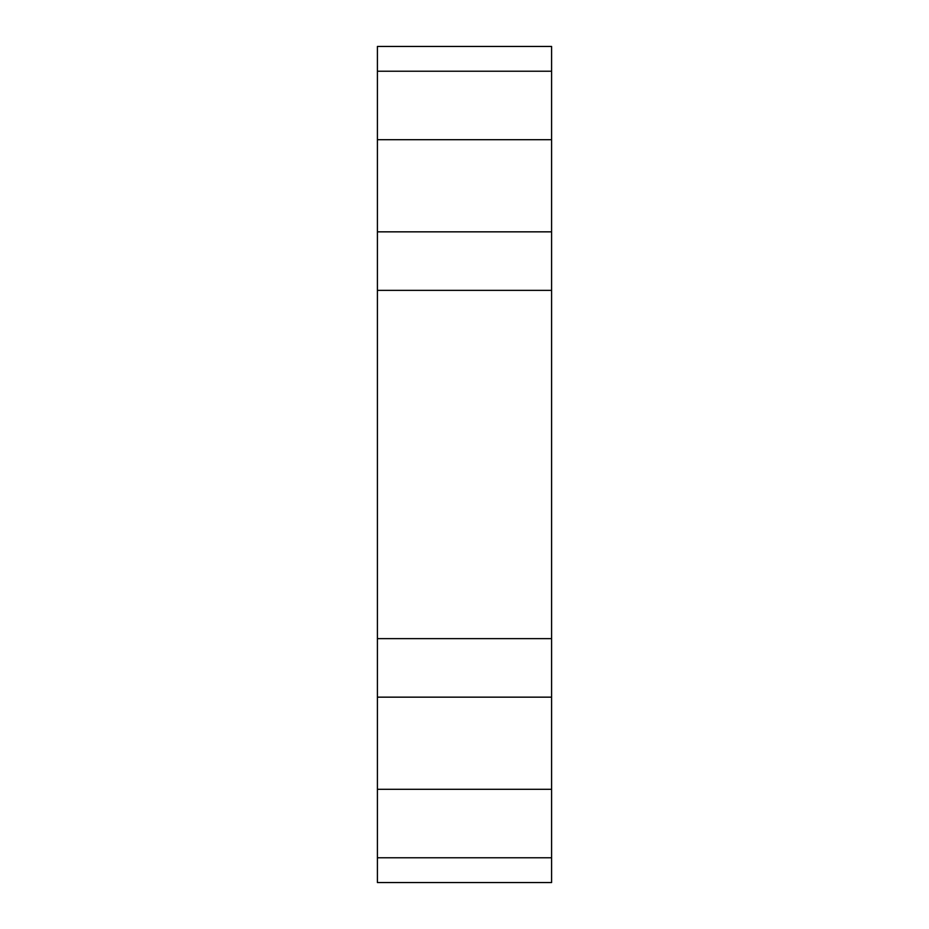<?xml version="1.0" encoding="UTF-8"?>
<svg xmlns="http://www.w3.org/2000/svg" width="929" height="929" viewBox="0 0 929 929"><rect width="100%" height="100%" fill="white"/><g stroke="black" fill="none" stroke-linecap="round" stroke-linejoin="round"><path stroke-width="1.39" d="M551.594 71.231L551.594 46.45L377.406 46.45L377.406 882.55L551.594 882.55L551.594 71.231L377.406 71.231M551.594 638.629L377.406 638.629M551.594 290.371L377.406 290.371M551.594 697.156L377.406 697.156M551.594 789.302L377.406 789.302M551.594 857.769L377.406 857.769M551.594 139.698L377.406 139.698M551.594 231.844L377.406 231.844"/></g></svg>
